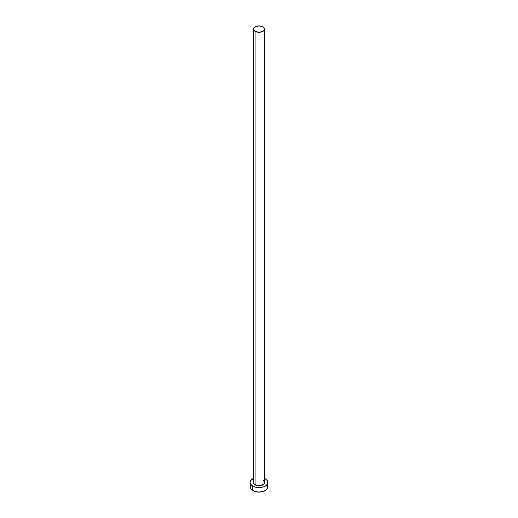 <?xml version="1.0" encoding="UTF-8"?>
<svg xmlns="http://www.w3.org/2000/svg" width="518" height="518" viewBox="0 0 518 518"><rect width="100%" height="100%" fill="white"/><g stroke="black" fill="none" stroke-linecap="round" stroke-linejoin="round"><path stroke-width="0.78" d="M253.496 481.824A5.549 3.205 0 0 0 255.076 484.524L254.914 484.796A5.776 3.335 180 0 1 253.451 481.52M253.451 29.105L253.451 482.258A5.549 3.205 0 0 0 255.076 484.524A5.549 3.205 0 0 0 261.124 485.217A5.549 3.205 0 0 0 264.549 482.258L264.549 29.105A5.549 3.205 180 0 1 261.124 32.064A5.549 3.205 180 0 1 255.076 31.371L255.076 484.524L255.076 31.371A5.549 3.205 180 0 1 253.451 29.105A5.549 3.205 180 0 1 256.876 26.146A5.549 3.205 180 0 1 262.924 26.839A5.549 3.205 180 0 1 264.549 29.105L264.128 27.881L262.924 26.839L259 25.9L255.076 26.839L253.872 27.881L253.451 29.105L253.872 30.335L255.076 31.371L259 32.31L262.924 31.371L264.128 30.335L264.549 29.105M250.79 485.01L250.116 486.972A8.884 5.128 0 0 0 252.719 490.598L252.719 486.065L255.601 487.179L260.735 487.47L263.934 486.7L266.388 485.288L267.715 483.436L267.715 481.436L266.388 479.59L264.549 478.431A8.884 5.128 180 0 1 265.281 478.813A8.884 5.128 180 0 1 267.884 482.439A8.884 5.128 180 0 1 262.399 487.179A8.884 5.128 180 0 1 252.719 486.065L252.719 490.598A8.884 5.128 0 0 0 262.399 491.711A8.884 5.128 0 0 0 267.884 486.972L267.21 485.01M252.719 486.065A8.884 5.128 180 0 1 250.116 482.439A8.884 5.128 180 0 1 253.451 478.431L250.79 480.477L250.116 482.439L250.79 484.401L252.719 486.065M264.335 481.164L264.666 483.087L263.798 484.291L262.205 485.211L259 485.774L255.795 485.211L254.202 484.291L253.334 483.087L253.665 481.164M250.116 482.439L250.116 486.972L250.79 488.934L254.066 491.239L259 492.1L263.934 491.239L267.21 488.934L267.884 486.972L267.884 482.439M264.549 481.52A5.776 3.335 180 0 1 261.927 485.314A5.776 3.335 180 0 1 254.914 484.796L255.076 484.524A5.549 3.205 0 0 0 260.774 485.295A5.549 3.205 0 0 0 264.504 482.685A5.549 3.205 0 0 0 262.924 479.992M264.549 482.258L262.969 480.089"/></g></svg>
